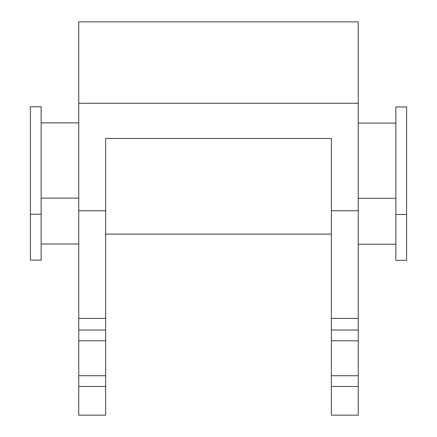 <?xml version="1.0" encoding="UTF-8"?>
<svg xmlns="http://www.w3.org/2000/svg" width="437" height="437" viewBox="0 0 437 437"><rect width="100%" height="100%" fill="white"/><g stroke="black" fill="none" stroke-linecap="round" stroke-linejoin="round"><path stroke-width="0.66" d="M331.366 210.76L358.236 210.76L358.236 318.409L331.366 318.409L331.366 138.463L105.634 138.463L105.634 318.409L78.764 318.409L78.764 103.274L358.236 103.274L358.236 21.85L78.764 21.85L78.764 103.274M358.236 210.76L358.236 103.274M78.764 210.76L105.634 210.76M331.366 234.117L105.634 234.117M331.366 386.472L331.366 415.15L358.236 415.15L358.236 375.727L331.366 375.727L331.366 386.472L358.236 386.472M331.366 375.727L331.366 340.789L358.236 340.789L358.236 375.727M331.366 340.789L331.366 330.044L358.236 330.044L358.236 318.409M358.236 340.789L358.236 330.044M331.366 330.044L331.366 318.409M78.764 386.472L78.764 415.15L105.634 415.15L105.634 375.727L78.764 375.727L78.764 386.472L105.634 386.472M105.634 375.727L105.634 340.789L78.764 340.789L78.764 375.727M105.634 340.789L105.634 318.409M78.764 340.789L78.764 330.044L105.634 330.044M78.764 330.044L78.764 318.409M406.607 106.961L406.607 260.337L395.856 260.337L395.856 106.961L406.607 106.961M30.393 160.488L30.393 106.743L41.144 106.743L41.144 260.124L30.393 260.124L30.393 160.488M395.856 244.212L358.236 244.212M395.856 123.087L358.236 123.087M395.856 198.327L358.236 198.327M41.144 243.999L78.764 243.999M41.144 198.108L78.764 198.108M41.144 122.868L78.764 122.868M406.607 214.452L395.856 214.452M30.393 214.234L41.144 214.234"/></g></svg>
